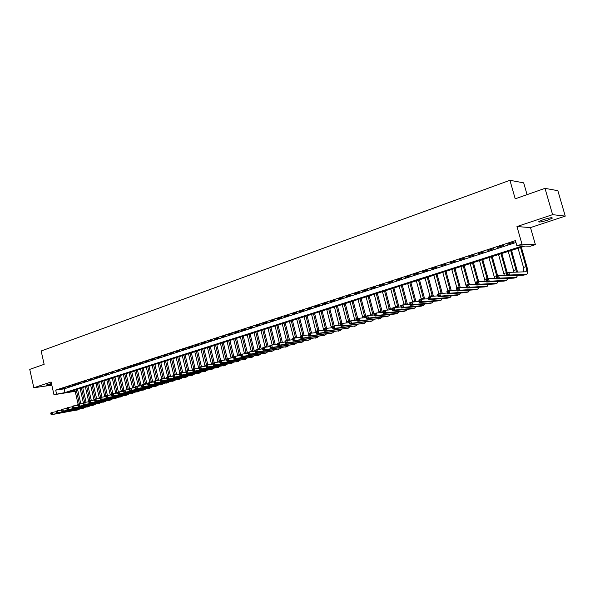 <?xml version="1.0" encoding="UTF-8"?>
<svg xmlns="http://www.w3.org/2000/svg" width="595" height="595" viewBox="0 0 595 595"><rect width="100%" height="100%" fill="white"/><g stroke="black" fill="none" stroke-linecap="round" stroke-linejoin="round"><path stroke-width="0.89" d="M51.453 383.492L46.031 385.106L51.639 384.34M547.735 220.113L552.182 218.239C552.688 217.242 549.713 217.718 543.242 219.667L538.839 221.526C538.356 222.515 541.324 222.047 547.735 220.113M75.193 391.309L53.967 394.716L64.996 392.574L522.47 245.973L516.877 245.802L521.979 244.158L535.388 244.634L530.413 246.218L525.035 246.055L68.886 391.971L75.126 391.012M527.066 194.647L523.682 182.851L509.93 180.3L41.152 350.983L44.142 364.326L29.75 369.383L33.826 387.754L51.825 385.166M509.93 180.3L515.211 198.812L544.998 188.347L557.857 190.683L565.25 216.119L552.606 214.654L516.966 226.546L521.979 244.158M516.966 226.546L530.509 227.588L565.25 216.119M530.509 227.588L535.388 244.634M544.998 188.347L552.606 214.654M65.249 387.747L62.133 388.758L65.249 387.747M70.478 386.051L67.339 387.07L70.478 386.051M75.758 384.333L72.583 385.367L75.758 384.333M81.084 382.607L77.878 383.649L81.084 382.607M86.454 380.86L83.226 381.908L86.454 380.86M91.883 379.104L88.618 380.16L91.883 379.104M97.357 377.327L94.062 378.39L97.357 377.327M102.883 375.534L99.558 376.613L102.883 375.534M108.461 373.72L105.107 374.805L108.461 373.72M114.084 371.89L110.7 372.991L114.084 371.89M119.773 370.045L116.352 371.161L119.773 370.045M125.508 368.186L122.057 369.309L125.508 368.186M131.302 366.304L127.821 367.435L131.302 366.304M137.148 364.408L133.63 365.553L137.148 364.408M143.053 362.489L139.505 363.642L143.053 362.489M149.01 360.555L145.425 361.723L149.01 360.555M155.035 358.607L151.413 359.782L155.035 358.607M161.111 356.628L157.459 357.818L161.111 356.628M167.247 354.635L163.558 355.84L167.247 354.635M173.45 352.627L169.724 353.839L173.45 352.627M179.705 350.596L175.942 351.816L179.705 350.596M186.027 348.544L182.226 349.778L186.027 348.544M192.416 346.469L188.578 347.718L192.416 346.469M198.864 344.379L194.989 345.636L198.864 344.379M205.387 342.259L201.467 343.531L205.387 342.259M211.969 340.124L208.005 341.411L211.969 340.124M218.618 337.967L214.617 339.262L218.618 337.967M225.334 335.788L221.295 337.097L225.334 335.788M232.124 333.579L228.041 334.903L232.124 333.579M238.982 331.356L234.854 332.694L238.982 331.356M245.906 329.109L241.741 330.456L245.906 329.109M252.912 326.834L248.703 328.202L252.912 326.834M259.993 324.535L255.731 325.919L259.993 324.535M267.14 322.215L262.841 323.613L267.14 322.215M274.369 319.872L270.026 321.278L274.369 319.872M281.673 317.499L277.285 318.92L281.673 317.499M289.058 315.097L284.618 316.54L289.058 315.097M296.526 312.68L292.033 314.138L296.526 312.68M304.075 310.226L299.538 311.698L304.075 310.226M311.698 307.749L307.117 309.244L311.698 307.749M319.418 305.25L314.777 306.752L319.418 305.25M327.213 302.714L322.527 304.238L327.213 302.714M335.097 300.155L330.359 301.695L335.097 300.155M343.077 297.567L338.28 299.121L343.077 297.567M351.139 294.949L346.29 296.526L351.139 294.949M359.291 292.301L354.389 293.893L359.291 292.301M367.546 289.624L362.586 291.238L367.546 289.624M375.884 286.916L370.871 288.545L375.884 286.916M384.325 284.179L379.253 285.823L384.325 284.179M392.864 281.405L387.732 283.071L392.864 281.405M401.499 278.601L396.307 280.29L401.499 278.601M410.238 275.768L404.987 277.471L410.238 275.768M419.081 272.897L413.763 274.622L419.081 272.897M428.028 269.996L422.651 271.737L428.028 269.996M437.08 267.058L431.635 268.821L437.08 267.058M446.243 264.083L440.739 265.868L446.243 264.083M455.517 261.071L449.939 262.878L455.517 261.071M464.903 258.022L459.258 259.859L464.903 258.022M474.408 254.943L468.696 256.795L474.408 254.943M484.025 251.819L478.239 253.693L484.025 251.819M493.768 248.658L487.907 250.554L493.768 248.658M503.623 245.46L497.695 247.379L503.623 245.46M516.877 245.802L515.411 240.625L55.699 390.127L64.156 388.855L515.947 242.515M513.604 242.217L507.602 244.166L513.604 242.217M53.967 394.716L51.111 381.99L33.826 387.754M55.699 390.127L56.547 393.883M64.156 388.855L64.996 392.574M508.1 274.488L507.803 273.425L506.776 273.745L507.074 274.801L508.1 274.488L509.61 275.024L507.037 275.812L506.293 273.164L508.866 272.376L509.61 275.024L526.642 274.317C527.891 273.447 527.981 270.904 526.902 266.694L521.369 247.222M520.543 247.49L526.002 266.709C526.724 269.52 526.664 271.208 525.831 271.789L508.866 272.376L507.803 273.425M518.067 248.279L523.518 267.475L523.853 271.885M507.074 274.801L507.037 275.812L523.86 275.128L526.53 274.347M506.293 273.164L506.776 273.745M517.546 272.094L511.544 250.369M510.696 250.636L516.557 272.123M508.256 251.417L514.02 272.205M497.851 277.62L497.554 276.563L496.535 276.876L496.832 277.932L497.851 277.62L499.354 278.155L496.81 278.929L496.074 276.296L498.617 275.522L499.354 278.155L516.408 277.374L517.695 275.373M506.866 275.195L498.617 275.522L497.554 276.563M496.832 277.932L496.81 278.929L513.939 278.125L516.579 277.352M496.074 276.296L496.535 276.876M507.297 272.86L501.83 253.47M500.975 253.745L506.427 273.127M498.558 254.519L504.277 275.299M506.724 274.719L506.776 275.202M487.729 280.714L487.431 279.665L486.427 279.97L486.717 281.019L487.729 280.714L489.231 281.242L486.717 282.008L485.989 279.39L488.495 278.624L489.231 281.242L506.568 280.349L507.892 278.408M496.624 278.252L488.495 278.624L487.431 279.665M486.717 281.019L486.717 282.008L504.129 281.085L506.747 280.327M485.989 279.39L486.427 279.97M497.651 275.82L492.244 256.542M491.366 256.824L496.765 276.087M488.986 257.583L494.653 278.341M477.733 283.763L477.443 282.722L476.454 283.027L476.736 284.068L477.733 283.763L479.228 284.284L476.751 285.042L476.03 282.447L478.506 281.688L479.228 284.284L496.855 283.279L498.201 281.398M486.517 281.279L478.506 281.688L477.443 282.722M476.736 284.068L476.751 285.042L494.445 284.008L497.033 283.257M476.03 282.447L476.454 283.027M488.116 278.743L482.768 259.569M481.876 259.859L487.216 279.018M479.518 260.61L485.141 281.346M467.863 286.775L467.573 285.741L466.599 286.046L466.882 287.08L467.863 286.775L469.358 287.296L466.911 288.039L466.197 285.459L468.644 284.708L469.358 287.296L487.26 286.18L488.629 284.351M476.536 284.261L468.644 284.708L467.573 285.741M466.882 287.08L466.911 288.039L484.88 286.902L487.439 286.158M466.197 285.459L466.599 286.046M478.715 281.673L473.404 262.566M472.497 262.856L477.785 281.911M470.169 263.6L475.74 284.306M458.12 289.758L457.838 288.724L456.871 289.021L457.153 290.048L458.12 289.758L459.608 290.271L457.191 291.007L456.484 288.441L458.901 287.697L459.608 290.271L477.785 289.044L479.176 287.266M466.681 287.214L458.901 287.697L457.838 288.724M457.153 290.048L457.191 291.007L475.427 289.758L477.964 289.021M456.484 288.441L456.871 289.021M469.448 284.663L464.152 265.526M463.23 265.824L468.466 284.767M460.932 266.56L466.45 287.229M448.496 292.695L448.214 291.669L447.262 291.966L447.537 292.985L448.496 292.695L449.984 293.201L447.596 293.93L446.897 291.379L449.285 290.65L449.984 293.201L468.414 291.877L469.827 290.137M456.953 290.137L449.285 290.65L448.214 291.669M447.537 292.985L447.596 293.93L466.093 292.576L468.6 291.847M446.897 291.379L447.262 291.966M460.285 287.616L455.011 268.449M454.074 268.754L459.281 287.675M451.806 269.476L456.975 288.292M438.991 295.596L438.716 294.584L437.771 294.867L438.046 295.886L438.991 295.596L440.478 296.102L438.121 296.823L437.429 294.28L439.787 293.558L440.478 296.102L459.162 294.674L460.597 292.978M447.351 293.023L439.787 293.558L438.716 294.584M438.046 295.886L438.121 296.823L456.863 295.365L459.347 294.644M437.429 294.28L437.771 294.867M451.226 290.516L445.975 271.342M445.023 271.647L450.207 290.583M442.777 272.361L447.901 291.074M429.605 298.467L429.33 297.455L428.4 297.738L428.675 298.75L431.085 298.965L428.757 299.672L428.073 297.15L430.401 296.436L431.085 298.965L450.013 297.433L451.464 295.782M437.861 295.871L430.401 296.436L429.33 297.455M428.675 298.75L428.757 299.672L447.745 298.117L450.207 297.403M428.073 297.15L428.4 297.738M442.271 293.38L437.042 274.198M436.083 274.503L441.237 293.454M433.859 275.217L438.931 293.818M420.33 301.301L420.063 300.289L419.14 300.572L419.408 301.576L421.81 301.791L419.512 302.491L418.835 299.984L421.134 299.278L421.81 301.791L440.977 300.163L442.442 298.556M428.489 298.69L421.134 299.278L420.063 300.289M419.408 301.576L419.512 302.491L438.731 300.839L441.17 300.133M418.835 299.984L419.14 300.572M433.42 296.206L428.221 277.025M427.24 277.337L432.372 296.288M425.046 278.036L430.066 296.541M411.175 304.097L410.907 303.093L409.992 303.376L410.26 304.372L412.647 304.588L410.372 305.28L409.702 302.788L411.978 302.089L412.647 304.588L432.044 302.862L433.524 301.286M419.237 301.479L411.978 302.089L410.907 303.093M410.26 304.372L410.372 305.28L429.828 303.532L432.238 302.833M409.702 302.788L409.992 303.376M424.666 298.995L419.497 279.814M418.508 280.133L423.603 299.084M416.336 280.825L421.32 299.263M402.123 306.856L401.856 305.867L400.956 306.142L401.223 307.132L403.596 307.347L401.35 308.032L400.688 305.547L402.927 304.863L403.596 307.347L423.216 305.533L424.711 303.993M410.096 304.231L402.927 304.863L401.856 305.867M401.223 307.132L401.35 308.032L421.022 306.194L423.417 305.495M400.688 305.547L400.956 306.142M416.009 301.747L410.87 282.573M409.866 282.893L414.931 301.844M407.724 283.577L412.685 302.029M393.183 309.593L392.923 308.604L392.031 308.872L392.298 309.861L394.649 310.069L392.432 310.746L391.778 308.284L393.994 307.6L394.649 310.069L414.492 308.165L416.002 306.663M401.06 306.953L393.994 307.6L392.923 308.604M392.298 309.861L392.432 310.746L412.32 308.82L414.685 308.128M391.778 308.284L392.031 308.872M407.456 304.462L402.339 285.303M401.328 285.622L406.355 304.558M399.208 286.299L404.139 304.759M384.348 312.286L384.087 311.304L383.21 311.572L383.47 312.554L385.813 312.762L383.619 313.431L382.972 310.984L385.158 310.307L385.813 312.762L405.864 310.769L407.382 309.296M392.142 309.645L385.158 310.307L384.087 311.304M383.47 312.554L383.619 313.431L403.722 311.416L406.065 310.739M382.972 310.984L383.21 311.572M398.992 307.146L393.912 287.995M392.886 288.322L397.884 307.251M390.789 288.999L395.697 307.444M375.624 314.956L375.363 313.982L374.493 314.242L374.753 315.224L377.081 315.424L374.917 316.086L374.27 313.647L376.434 312.985L377.081 315.424L397.334 313.349L398.866 311.906M383.321 312.308L376.434 312.985L375.363 313.982M374.753 315.224L374.917 316.086L395.214 313.989L397.542 313.312M374.27 313.647L374.493 314.242M390.625 309.794L385.575 290.665M384.541 290.992L389.494 309.898M382.466 291.662L387.345 310.107M366.996 317.589L366.736 316.622L365.88 316.882L366.141 317.849L368.454 318.057L366.312 318.712L365.672 316.287L367.814 315.633L368.454 318.057L388.907 315.893L390.446 314.48M374.612 314.941L367.814 315.633L366.736 316.622M366.141 317.849L366.312 318.712L386.81 316.525L389.108 315.856M365.672 316.287L365.88 316.882M382.347 312.405L377.334 293.298M376.285 293.632L381.209 312.516M374.24 294.294L379.082 312.725M358.473 320.192L358.22 319.225L357.372 319.485L357.625 320.452L359.923 320.66L357.811 321.3L357.179 318.89L359.291 318.243L359.923 320.66L380.569 318.414L382.124 317.023M366.007 317.544L359.291 318.243L358.22 319.225M357.625 320.452L357.811 321.3L380.778 318.377M357.179 318.89L357.372 319.485M374.166 314.986L369.183 295.908M368.127 296.243L373.005 315.105M366.096 296.898L370.916 315.313M350.046 322.765L349.793 321.806L348.96 322.066L349.205 323.026L351.496 323.226L349.406 323.866L348.774 321.471L350.864 320.824L351.496 323.226L372.329 320.898L373.891 319.545M357.498 320.117L350.864 320.824L349.793 321.806M349.205 323.026L349.406 323.866L372.537 320.861M348.774 321.471L348.96 322.066M365.799 316.25L361.12 298.489M360.057 298.831L364.899 317.656M358.049 299.471L362.831 317.871M341.716 325.309L341.471 324.357L340.645 324.61L340.89 325.562L343.166 325.762L341.099 326.395L340.474 324.015L342.541 323.382L343.166 325.762L364.177 323.36L365.747 322.029M349.087 322.661L342.541 323.382L341.471 324.357M340.89 325.562L341.099 326.395L364.385 323.323M340.474 324.015L340.645 324.61M357.788 318.704L353.155 301.033M352.076 301.382L356.874 320.184M350.091 302.015L354.843 320.4M332.419 327.124L332.672 328.076L333.483 327.823L333.237 326.878L332.419 327.124L332.27 326.529L334.316 325.904L334.925 328.276L356.115 325.8L357.692 324.491M340.779 325.175L334.316 325.904L333.237 326.878M333.483 327.823L334.925 328.276L332.888 328.901L356.331 325.762M332.888 328.901L332.672 328.076M349.86 321.136L345.271 303.562M344.178 303.904L348.945 322.676M342.222 304.536L346.93 322.899M324.297 329.615L324.543 330.56L325.346 330.314L325.108 329.37L324.297 329.615L324.156 329.02L326.179 328.395L326.789 330.761L348.149 328.209L349.726 326.915M332.56 327.659L326.179 328.395L325.108 329.37M325.346 330.314L326.789 330.761L324.766 331.378L348.365 328.165M324.766 331.378L324.543 330.56M342.021 323.539L337.469 306.053M336.368 306.403L340.913 323.881M334.435 307.027L339.113 325.361M316.265 332.077L316.503 333.014L317.306 332.769L317.061 331.832L316.265 332.077L316.138 331.475L318.132 330.865L318.742 333.215L340.266 330.589L341.85 329.325M324.424 330.121L318.132 330.865L317.061 331.832M317.306 332.769L318.742 333.215L316.741 333.817L340.481 330.545M316.741 333.817L316.503 333.014M334.271 325.919L329.756 308.522M328.648 308.872L333.148 326.261M326.729 309.489L331.37 327.8M308.322 334.509L308.56 335.439L309.348 335.201L309.11 334.264L308.322 334.509L308.21 333.907L310.181 333.304L310.783 335.639L332.464 332.94L334.063 331.698M316.384 332.553L310.181 333.304L309.11 334.264M309.348 335.201L310.783 335.639L308.805 336.242L332.687 332.903M308.805 336.242L308.56 335.439M326.618 328.343L322.126 310.962M321.01 311.319L325.465 328.618M319.113 311.929L323.717 330.203M300.468 336.911L300.706 337.841L301.487 337.603L301.249 336.673L300.468 336.911L300.371 336.309L302.32 335.714L302.914 338.034L324.758 335.275L326.35 334.048M308.441 334.963L302.32 335.714L301.249 336.673M301.487 337.603L302.914 338.034L300.958 338.629L324.974 335.23M300.958 338.629L300.706 337.841M319.046 330.753L314.577 313.379M313.453 313.736L317.871 330.946M311.572 314.339L316.138 332.583M292.703 339.291L292.941 340.214L293.714 339.976L293.476 339.053L292.703 339.291L292.621 338.689L294.547 338.094L295.135 340.407L317.128 337.573L318.727 336.376M300.579 337.343L294.547 338.094L293.476 339.053M293.714 339.976L295.135 340.407L293.201 340.995L317.351 337.536M293.201 340.995L292.941 340.214M311.557 333.133L307.109 315.767M305.971 316.131L310.359 333.282M304.119 316.726L308.485 333.825M285.027 341.642L285.258 342.556L286.024 342.326L285.786 341.404L285.027 341.642L284.953 341.039L286.857 340.452L287.445 342.75L309.579 339.857L311.185 338.674M292.807 339.7L286.857 340.452L285.786 341.404M286.024 342.326L287.445 342.75L285.533 343.337L309.802 339.812M285.533 343.337L285.258 342.556M304.149 335.491L299.716 318.132M298.578 318.496L302.944 335.639M296.741 319.084L301.07 336.093M277.434 343.962L277.664 344.877L278.415 344.646L278.185 343.732L277.434 343.962L277.367 343.367L279.256 342.787L279.836 345.07L302.111 342.11L303.725 340.942M285.124 342.028L279.256 342.787L278.185 343.732M278.415 344.646L279.836 345.07L277.947 345.65L302.342 342.066M277.947 345.65L277.664 344.877M296.808 337.811L292.405 320.467M291.26 320.839L295.596 337.967M289.438 321.419L293.737 338.347M269.922 346.26L270.152 347.175L270.896 346.945L270.673 346.037L269.922 346.26L269.87 345.665L271.737 345.093L272.309 347.368L294.726 344.341L296.34 343.196M277.523 344.334L271.737 345.093L270.673 346.037M270.896 346.945L272.309 347.368L270.442 347.934L294.956 344.297M270.442 347.934L270.152 347.175M289.557 340.109L285.176 322.78M284.016 323.152L288.33 340.266M282.216 323.732L286.478 340.571M262.492 348.536L262.722 349.443L263.459 349.22L263.235 348.313L262.492 348.536L262.454 347.934L264.299 347.368L264.872 349.637L287.422 346.55L289.036 345.42M270.011 346.61L264.299 347.368L263.235 348.313M263.459 349.22L264.872 349.637L263.02 350.195L287.645 346.506M263.02 350.195L262.722 349.443M282.372 342.385L278.014 325.071M276.846 325.443L281.137 342.541M275.068 326.015L279.293 342.779M255.151 350.79L255.374 351.69L256.103 351.466L255.121 350.187L256.943 349.629L257.509 351.876L280.186 348.737L281.807 347.621M262.574 348.863L256.943 349.629L255.88 350.567M256.103 351.466L257.509 351.876L255.679 352.433L280.416 348.692M255.679 352.433L255.374 351.69M275.262 344.631L270.933 327.339M269.758 327.711L274.02 344.795M267.995 328.276L272.198 345.033M247.877 353.014L248.1 353.906L248.829 353.69L247.862 352.411L249.669 351.861L250.227 354.099L273.031 350.894L274.652 349.8M255.225 351.095L249.669 351.861L248.606 352.79M248.829 353.69L250.227 354.099L248.42 354.65L273.261 350.849M248.42 354.65L248.1 353.906M268.226 346.848L263.92 329.585M262.737 329.957L266.976 347.019M260.997 330.515L265.169 347.257M240.692 355.215L240.916 356.108L241.63 355.884L240.685 354.613L242.47 354.062L243.028 356.293L265.95 353.036L267.572 351.95M247.951 353.304L242.47 354.062L241.406 354.992M241.63 355.884L243.028 356.293L241.235 356.836L266.188 352.991M241.235 356.836L240.916 356.108M261.257 349.042L256.981 331.802M255.791 332.181L260 349.213M254.065 332.731L258.223 349.458M233.582 357.394L233.798 358.279L234.504 358.064L233.582 356.792L235.352 356.249L235.903 358.465L258.944 355.156L260.565 354.084M240.759 355.49L235.352 356.249L234.289 357.171M234.504 358.064L235.903 358.465L234.133 359.001L259.175 355.103M234.133 359.001L233.798 358.279M254.363 351.214L250.108 334.003M248.918 334.383L253.098 351.392M247.208 334.925L251.335 351.63M226.546 359.544L226.762 360.429L227.461 360.213L226.561 358.949L228.309 358.406L228.852 360.615L252.005 357.245L253.626 356.197M233.642 357.647L228.309 358.406L227.245 359.328M227.461 360.213L228.852 360.615L227.097 361.15L252.243 357.201M227.097 361.15L226.762 360.429M247.535 353.363L243.31 336.175M242.113 336.562L246.263 353.542M240.417 337.097L244.523 353.78M219.585 361.678L219.8 362.556L220.492 362.34L219.607 361.076L221.34 360.548L221.875 362.742L245.14 359.321L246.761 358.279M226.606 359.789L221.34 360.548L220.276 361.463M220.492 362.34L221.875 362.742L220.143 363.27L245.378 359.276M220.143 363.27L219.8 362.556M240.692 354.977L236.579 338.324M235.375 338.711L239.495 355.669M233.701 339.247L237.777 355.907M212.698 363.783L212.906 364.661L213.59 364.452L212.727 363.188L214.445 362.66L214.974 364.847L238.35 361.373L239.971 360.347M219.637 361.909L214.445 362.66L213.382 363.575M213.59 364.452L214.974 364.847L213.263 365.367L238.588 361.329M213.263 365.367L212.906 364.661M233.917 356.688L229.923 340.459M228.703 340.846L232.794 357.774M227.052 341.374L231.098 358.012M205.877 365.873L206.093 366.743L206.77 366.535L206.554 365.665L205.877 365.873L205.922 365.271L207.618 364.75L208.146 366.922L231.626 363.404L233.24 362.392M212.75 363.999L207.618 364.75L206.554 365.665M206.77 366.535L208.146 366.922L206.45 367.442L231.864 363.359M206.45 367.442L206.093 366.743M227.29 358.718L223.326 342.571M222.106 342.958L226.167 359.849M220.462 343.486L224.486 360.094M199.132 367.941L199.34 368.803L200.017 368.595L199.808 367.732L199.132 367.941L199.191 367.338L200.865 366.825L201.393 368.982L224.962 365.419L226.583 364.415M205.929 366.074L200.865 366.825L199.808 367.732M200.017 368.595L201.393 368.982L199.712 369.495L225.208 365.367M199.712 369.495L199.34 368.803M220.73 360.734L216.796 344.661M215.569 345.048L219.6 361.909M213.947 345.569L217.941 362.154M192.46 369.978L192.668 370.841L193.33 370.64L193.122 369.778L192.46 369.978L192.52 369.383L194.186 368.87L194.699 371.027L218.372 367.405L219.994 366.423M199.176 368.127L194.186 368.87L193.122 369.778M193.33 370.64L194.699 371.027L193.04 371.533L218.618 367.36M193.04 371.533L192.668 370.841M214.23 362.727L210.333 346.729M209.098 347.123L212.988 363.106M207.491 347.636L211.463 364.192M185.856 372.001L186.056 372.864L186.718 372.663L186.51 371.801L185.856 372.001L185.93 371.406L187.566 370.901L188.087 373.043L211.85 369.376L213.471 368.402M192.505 370.157L187.566 370.901L186.51 371.801M186.718 372.663L188.087 373.043L186.443 373.541L212.095 369.331M186.443 373.541L186.056 372.864M207.804 364.728L203.929 348.774M202.694 349.168L206.554 365.077M201.103 349.682L205.044 366.208M179.318 374.01L179.519 374.857L180.173 374.657L179.965 373.809L179.318 374.01L179.4 373.407L181.021 372.909L181.535 375.036L205.394 371.332L207.008 370.365M185.893 372.165L181.021 372.909L179.965 373.809M180.173 374.657L181.535 375.036L179.906 375.534L205.632 371.28M179.906 375.534L179.519 374.857M201.452 366.736L197.592 350.805M196.35 351.199L200.173 367.033M194.773 351.704L198.685 368.201M172.847 375.988L173.048 376.836L173.688 376.642L173.487 375.787L172.847 375.988L172.937 375.386L174.543 374.895L175.049 377.014L198.998 373.266L200.612 372.306M179.348 374.158L174.543 374.895L173.487 375.787M173.688 376.642L175.049 377.014L173.442 377.505L199.243 373.214M173.442 377.505L173.048 376.836M195.153 368.729L191.315 352.805M190.065 353.207L193.866 368.974M188.503 353.705L192.393 370.172M166.436 377.951L166.637 378.792L167.277 378.599L167.076 377.751L166.436 377.951L166.541 377.349L168.132 376.858L168.63 378.97L192.661 375.177L194.275 374.233M172.877 376.129L168.132 376.858L167.076 377.751M167.277 378.599L168.63 378.97L167.039 379.454L192.906 375.125M167.039 379.454L166.637 378.792M188.92 370.7L185.097 354.799M183.848 355.2L187.618 370.893M182.301 355.691L186.064 371.362M160.1 379.893L160.3 380.733L160.933 380.54L160.732 379.699L160.1 379.893L160.204 379.29L161.781 378.807L162.279 380.904L186.391 377.066L188.005 376.137M166.466 378.078L161.781 378.807L160.732 379.699M160.933 380.54L162.279 380.904L160.702 381.388L186.637 377.014M160.702 381.388L160.3 380.733M182.747 372.649L178.946 356.769M177.689 357.171L181.438 372.842M176.157 357.654L179.883 373.258M153.822 381.812L154.023 382.645L154.648 382.459L154.447 381.618L153.822 381.812L153.941 381.216L155.496 380.733L155.994 382.823L180.181 378.948L181.787 378.026M160.129 380.004L155.496 380.733L154.447 381.618M154.648 382.459L155.994 382.823L154.432 383.299L180.426 378.896M154.432 383.299L154.023 382.645M176.633 374.575L172.847 358.718M171.583 359.12L175.317 374.776M170.073 359.603L173.77 375.133M147.612 383.715L147.805 384.548L148.423 384.355L148.229 383.522L147.612 383.715L147.731 383.12L149.278 382.645L149.769 384.72L174.03 380.8L175.637 379.893M153.845 381.916L149.278 382.645L148.229 383.522M148.423 384.355L149.769 384.72L148.222 385.196L174.283 380.748M148.222 385.196L147.805 384.548M170.572 376.486L166.808 360.644M165.544 361.053L169.248 376.687M164.042 361.529L167.716 376.992M141.454 385.597L141.655 386.423L142.264 386.237L142.071 385.411L141.454 385.597L141.588 385.002L143.12 384.534L143.603 386.601L167.939 382.645L169.545 381.745M147.634 383.812L143.12 384.534L142.071 385.411M142.264 386.237L143.603 386.601L142.071 387.07L168.192 382.592M142.071 387.07L141.655 386.423M164.57 378.375L160.829 362.563M159.557 362.965L163.246 378.576M158.069 363.441L161.714 378.829M135.37 387.464L135.556 388.29L136.166 388.104L135.972 387.278L135.37 387.464L135.504 386.869L137.021 386.4L137.505 388.461L161.907 384.467L163.513 383.574M141.476 385.686L137.021 386.4L135.972 387.278M136.166 388.104L137.505 388.461L135.987 388.922L162.16 384.415M135.987 388.922L135.556 388.29M158.627 380.242L154.908 364.452M153.629 364.861L157.296 380.45M152.156 365.337L155.778 380.688M129.338 389.309L129.524 390.127L130.127 389.948L129.933 389.123L129.338 389.309L129.479 388.714L130.982 388.252L131.458 390.305L155.935 386.267L157.534 385.389M135.385 387.538L130.982 388.252L129.933 389.123M130.127 389.948L131.458 390.305L129.963 390.759L156.188 386.214M129.963 390.759L129.524 390.127M152.744 382.094L149.04 366.334M147.761 366.743L151.405 382.302M146.303 367.212L149.903 382.54M123.366 391.138L123.552 391.956L124.147 391.77L123.961 390.96L123.366 391.138L123.515 390.543L125.002 390.089L125.478 392.127L150.022 388.059L151.613 387.189M129.353 389.375L125.002 390.089L123.961 390.96M124.147 391.77L125.478 392.127L123.991 392.581L150.275 387.999M123.991 392.581L123.552 391.956M146.906 383.924L143.231 368.193M141.945 368.603L145.567 384.139M140.502 369.064L144.079 384.377M117.453 392.945L117.639 393.764L118.227 393.578L118.041 392.767L117.453 392.945L117.609 392.35L119.082 391.904L119.558 393.935L144.161 389.829L145.753 388.966M123.381 391.198L119.082 391.904L118.041 392.767M118.227 393.578L119.558 393.935L118.085 394.381L144.414 389.77M118.085 394.381L117.639 393.764M141.127 385.738L137.467 370.031M136.181 370.447L139.78 385.954M134.753 370.901L138.315 386.192M111.592 394.745L111.786 395.549L112.366 395.37L112.18 394.567L111.592 394.745L111.763 394.143L113.221 393.697L113.69 395.72L138.352 391.584L139.944 390.729M117.46 392.998L113.221 393.697L112.18 394.567M112.366 395.37L113.69 395.72L112.232 396.166L138.605 391.525M112.232 396.166L111.786 395.549M135.385 387.397L131.77 371.86M130.476 372.269L134.046 387.754M129.056 372.723L132.603 387.992M105.798 396.515L105.984 397.319L106.557 397.148L106.371 396.344L105.798 396.515L105.969 395.92L107.412 395.482L107.881 397.49L132.603 393.317L134.187 392.477M111.607 394.782L107.412 395.482L106.371 396.344M106.557 397.148L107.881 397.49L106.438 397.929L132.856 393.265M106.438 397.929L105.984 397.319M129.613 388.669L126.118 373.667M124.824 374.077L128.371 389.539M123.418 374.53L126.936 389.77M100.057 398.278L100.235 399.074L100.808 398.903L100.622 398.1L100.057 398.278L100.235 397.683L101.663 397.244L102.124 399.245L126.906 395.043L128.49 394.202M105.806 396.553L101.663 397.244L100.622 398.1M100.808 398.903L102.124 399.245L100.696 399.684L127.159 394.983M100.696 399.684L100.235 399.074M123.991 390.394L120.517 375.46M119.223 375.869L122.748 391.302M117.825 376.315L121.328 391.532M72.151 406.824L72.322 407.605L72.873 407.434L72.694 406.653L72.151 406.824L72.359 406.229L77.625 405.143L77.804 405.931L78.354 405.76L78.176 404.972L77.625 405.143L77.833 404.548L79.209 404.131L83.151 403.455L83.33 404.243L83.888 404.072L83.709 403.284L83.151 403.455L83.352 402.86L84.743 402.436L88.737 401.751L88.915 402.532L89.473 402.361L89.295 401.573L88.729 401.744L88.93 401.149L90.328 400.718L94.367 400.033L94.546 400.814L95.111 400.643L94.932 399.847L94.367 400.019L94.553 399.423L95.966 398.992L96.427 400.985L121.261 396.746L122.845 395.92M100.057 398.3L95.966 398.992L94.932 399.847M95.111 400.643L96.427 400.985L95.007 401.417L121.514 396.687M95.007 401.417L94.546 400.814M118.42 392.105L114.969 377.23M113.667 377.647L117.17 393.05M112.291 378.085L115.765 393.28M89.295 401.573L90.328 400.718L90.782 402.703L115.668 398.434L117.245 397.616M89.473 402.361L90.782 402.703L89.376 403.127L115.928 398.375M89.376 403.127L88.915 402.532M112.894 393.801L109.473 378.993M108.171 379.409L111.637 394.604M106.802 379.848L110.261 395.006M83.709 403.284L84.743 402.436L85.189 404.407L110.127 400.108L111.704 399.297M83.888 404.072L85.189 404.407L83.798 404.831L110.387 400.048M83.798 404.831L83.33 404.243M107.427 395.482L104.028 380.733M102.719 381.15L106.103 395.883M101.366 381.581L104.802 396.716M78.176 404.972L79.209 404.131L79.656 406.095L104.638 401.766L106.208 400.963M78.354 405.76L79.656 406.095L78.28 406.511L104.898 401.707M78.28 406.511L77.804 405.931M102.013 397.185L98.629 382.459M97.32 382.875L100.681 397.549M95.974 383.306L99.387 398.412M72.694 406.653L73.728 405.812L74.167 407.768L99.201 403.41L100.763 402.614M72.873 407.434L74.167 407.768L72.806 408.185L99.454 403.351M72.806 408.185L72.322 407.605M96.65 398.873L93.281 384.169M91.965 384.593L95.304 399.193M90.641 385.017L94.025 400.093M61.352 410.126L61.523 410.9L62.059 410.736L61.887 409.962L61.352 410.126L61.575 409.538L62.914 409.129L66.729 408.468L66.9 409.263L67.443 409.092L67.265 408.319L66.722 408.482L66.945 407.887L68.291 407.478L68.73 409.427L93.809 405.039L95.371 404.25M72.151 406.809L68.291 407.478L67.265 408.319M67.443 409.092L68.73 409.427L67.384 409.836L94.07 404.979M67.384 409.836L66.9 409.263M91.332 400.547L87.978 385.865M86.662 386.289L89.979 400.829M85.345 386.705L88.715 401.759M61.887 409.962L62.914 409.129L63.353 411.063L88.469 406.653L90.031 405.872M62.059 410.736L63.353 411.063L62.014 411.472L88.729 406.593M62.014 411.472L61.523 410.9M86.059 402.205L82.727 387.546M81.411 387.97L84.698 402.443M80.102 388.386L83.382 402.852M50.753 413.369L50.925 414.142L51.445 413.979L51.274 413.213L50.753 413.369L50.992 412.781L52.3 412.38L56.042 411.725L56.198 412.528L56.733 412.365L56.555 411.591L56.027 411.755L56.257 411.167L57.581 410.758L58.013 412.692L83.174 408.252L84.728 407.478M61.359 410.104L57.581 410.758L56.555 411.591M56.733 412.365L58.013 412.692L56.689 413.094L83.434 408.192M56.689 413.094L56.198 412.528M80.838 403.849L77.521 389.212M76.197 389.636L79.47 404.087M74.903 390.045L78.161 404.451M51.274 413.213L52.3 412.38L52.732 414.306L77.93 409.836L79.477 409.07M51.445 413.979L52.732 414.306L51.415 414.7L78.19 409.777M51.415 414.7L50.925 414.142M526.002 266.709L523.518 267.475M526.359 274.369L523.86 275.128M516.103 269.751L513.649 270.502M516.408 277.374L513.939 278.125M506.323 272.748L503.898 273.492M506.568 280.349L504.129 281.085M496.661 275.716L494.266 276.452M496.855 283.279L494.445 284.008M487.119 278.646L484.754 279.367M487.26 286.18L484.88 286.902M477.688 281.539L475.346 282.253M477.785 289.044L475.427 289.758M468.369 284.395L466.056 285.109M468.414 291.877L466.093 292.576M459.162 287.221L456.878 287.928M459.162 294.674L456.863 295.365M450.065 290.018L447.804 290.71M450.013 297.433L447.745 298.117M441.073 292.777L438.842 293.461M440.977 300.163L438.731 300.839M432.186 295.507L429.977 296.184M432.044 302.862L429.828 303.532M423.402 298.199L421.215 298.868M423.216 305.533L421.022 306.194M414.715 300.862L412.558 301.524M414.492 308.165L412.32 308.82M406.132 303.502L403.998 304.157M405.864 310.769L403.722 311.416M397.646 306.105L395.534 306.752M397.334 313.349L395.214 313.989M389.249 308.679L387.166 309.318M388.907 315.893L386.81 316.525M380.956 311.222L378.896 311.854M380.569 318.414L378.502 319.039M372.753 313.743L370.715 314.368M372.329 320.898L370.283 321.523M364.638 316.235L362.623 316.852M364.177 323.36L362.154 323.978M356.613 318.697L354.62 319.307M356.115 325.8L354.114 326.402M348.677 321.129L346.707 321.739M348.149 328.209L346.164 328.804M340.831 323.539L338.882 324.141M340.266 330.589L338.31 331.177M333.066 325.919L331.14 326.514M332.464 332.94L330.53 333.527M325.391 328.276L323.479 328.864M324.758 335.275L322.84 335.848M317.789 330.612L315.908 331.192M317.128 337.573L315.231 338.146M310.278 332.917L308.411 333.49M309.579 339.857L307.704 340.422M302.84 335.201L300.996 335.766M302.111 342.11L300.259 342.675M295.484 337.454L293.655 338.02M294.726 344.341L292.896 344.899M288.203 339.693L286.396 340.243M287.422 346.55L285.607 347.101M281.004 341.902L279.211 342.452M280.186 348.737L278.393 349.28M273.879 344.089L272.108 344.631M273.031 350.894L271.253 351.437M266.82 346.253L265.072 346.788M265.95 353.036L264.195 353.564M259.844 348.395L258.104 348.93M258.944 355.156L257.204 355.676M252.934 350.514L251.216 351.043M252.005 357.245L250.287 357.766M246.092 352.612L244.396 353.132M245.14 359.321L243.437 359.834M239.324 354.694L237.643 355.208M238.35 361.373L236.661 361.886M232.623 356.747L230.957 357.26M231.626 363.404L229.953 363.909M225.988 358.785L224.345 359.291M224.962 365.419L223.311 365.918M219.421 360.801L217.792 361.299M218.372 367.405L216.736 367.903M212.921 362.794L211.307 363.292M211.85 369.376L210.228 369.867M206.48 364.772L204.881 365.263M205.394 371.332L203.787 371.816M200.106 366.728L198.522 367.212M198.998 373.266L197.406 373.742M193.799 368.662L192.23 369.145M192.661 375.177L191.092 375.653M187.544 370.581L185.997 371.057M186.391 377.066L184.829 377.542M181.356 372.485L179.824 372.953M180.181 378.948L178.641 379.409M175.227 374.359L173.703 374.828M174.03 380.8L172.505 381.269M169.159 376.226L167.649 376.687M167.939 382.645L166.429 383.098M163.149 378.07L161.654 378.532M161.907 384.467L160.412 384.92M157.192 379.9L155.712 380.354M155.935 386.267L154.455 386.72M151.294 381.707L149.828 382.161M150.022 388.059L148.549 388.498M145.448 383.5L143.997 383.946M144.161 389.829L142.703 390.268M139.661 385.277L138.226 385.716M138.352 391.584L136.91 392.016M133.927 387.04L132.506 387.479M132.603 393.317L131.175 393.749M128.245 388.78L126.839 389.212M126.906 395.043L125.493 395.467M122.622 390.506L121.224 390.937M121.261 396.746L119.855 397.17M117.044 392.217L115.661 392.648M115.668 398.434L114.277 398.851M111.518 393.912L110.149 394.336M110.127 400.108L108.751 400.524M106.044 395.593L104.683 396.01M104.638 401.766L103.277 402.175M100.622 397.259L99.276 397.676M99.201 403.41L97.848 403.819M95.245 398.91L93.906 399.319M93.809 405.039L92.47 405.44M89.919 400.547L88.596 400.948M88.469 406.653L87.138 407.054M84.639 402.168L83.33 402.57M83.174 408.252L81.857 408.646M79.41 403.767L78.109 404.169M77.93 409.836L76.629 410.23M552.182 218.239L552.019 217.681"/></g></svg>
